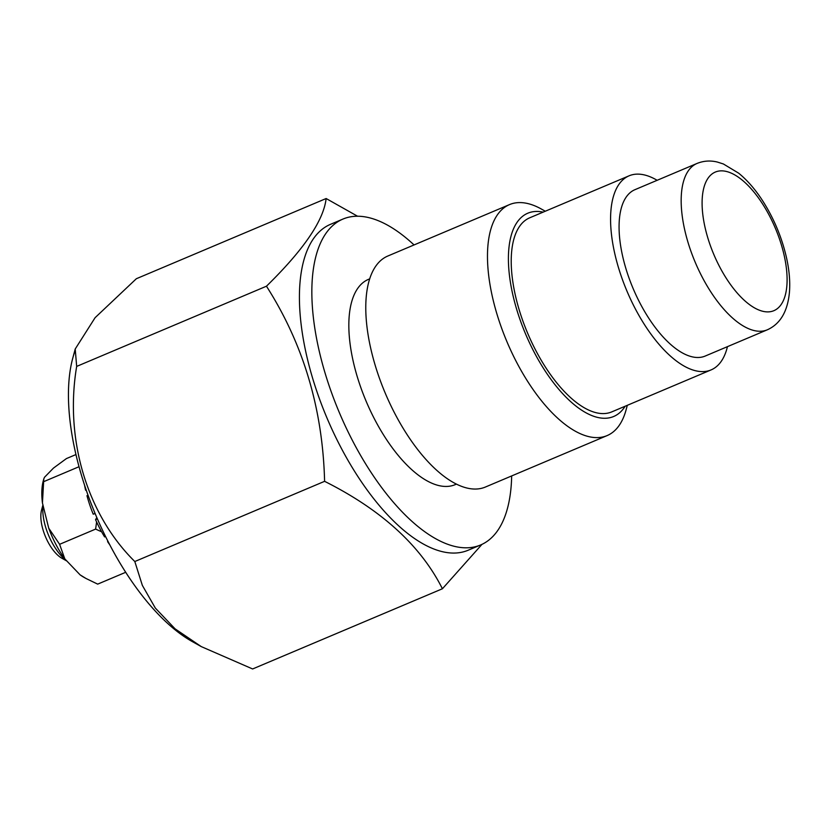 <?xml version="1.0" encoding="UTF-8"?>
<svg xmlns="http://www.w3.org/2000/svg" width="831" height="831" viewBox="0 0 831 831"><rect width="100%" height="100%" fill="white"/><g stroke="black" fill="none" stroke-linecap="round" stroke-linejoin="round"><path stroke-width="1.25" d="M543.142 212.134A110.336 49.039 67.1 0 0 508.406 258.005A110.336 49.039 67.1 0 0 554.807 384.431A110.336 49.039 67.1 0 0 625.161 406.224M545.292 211.23L541.407 209.059A125.388 55.729 67.1 0 0 509.507 204.603A125.388 55.729 67.1 0 0 487.475 255.501A125.388 55.729 67.1 0 0 530.136 385.21A125.388 55.729 67.1 0 0 607.118 435.589A125.388 55.729 67.1 0 0 626.159 409.61L627.301 405.31M76.67 366.409C64.569 438.363 86.486 513.859 134.809 561.527L324.599 481.326C322.76 409.07 303.377 344.024 266.46 286.207L76.67 366.409L75.216 349.01L95.098 317.691L136.346 278.728L326.136 198.526C323.675 220.433 303.782 249.664 266.46 286.207M357.569 216.237L326.136 198.526M481.98 544.357L442.414 588.764L252.624 668.965L201.268 646.601L175.081 628.838L155.335 608.084L142.34 585.367L134.809 561.527M442.414 588.764C420.725 545.655 381.46 509.85 324.599 481.326M414.046 244.937A176.889 78.623 67.1 0 0 342.912 219.083L330.499 224.328A176.889 78.623 67.1 0 0 299.42 296.137A176.889 78.623 67.1 0 0 359.605 479.123A176.889 78.623 67.1 0 0 468.206 550.215L480.63 544.959A176.889 78.623 67.1 0 0 511.667 475.934M342.912 219.083A176.889 78.623 67.1 0 0 311.843 290.892A176.889 78.623 67.1 0 0 372.028 473.878A176.889 78.623 67.1 0 0 480.63 544.959M369.691 278.842L368.403 279.393A111.416 49.528 67.1 0 0 348.833 324.62A111.416 49.528 67.1 0 0 386.737 439.879A111.416 49.528 67.1 0 0 455.139 484.66L456.437 484.109M509.507 204.603L387.797 256.031A125.388 55.729 67.1 0 0 365.775 306.93A125.388 55.729 67.1 0 0 408.437 436.639A125.388 55.729 67.1 0 0 485.418 487.028L607.118 435.589M657.144 180.296A105.35 46.827 67.1 0 0 629.067 175.819L529.721 217.805A105.35 46.827 67.1 0 0 519.385 310.493A105.35 46.827 67.1 0 0 588.348 409.912A105.35 46.827 67.1 0 0 611.741 411.896L711.087 369.909A105.35 46.827 67.1 0 0 727.447 346.652M75.216 349.01L72.65 358.608A176.889 78.623 67.1 0 0 68.433 393.749A176.889 78.623 67.1 0 0 192.21 641.532L201.268 646.601M43.056 505.414A37.624 16.724 67.1 0 0 66.314 560.447M42.932 504.936L41.55 510.099A30.103 13.379 67.1 0 0 45.518 536.795A30.103 13.379 67.1 0 0 61.899 558.245L66.875 561.039M125.71 572.289L97.694 584.131L85.977 578.469L80.077 574.834L64.797 558.858L59.603 544.315L48.717 528.152L42.443 502.952L43.783 478.947L44.479 477.295L53.485 468.082L66.418 458.587L75.953 454.557M85.375 578.127L83.973 577.337A60.248 26.779 -112.9 0 1 80.077 574.834M64.797 558.858A60.248 26.779 -112.9 0 1 48.717 528.152M42.443 502.952A60.248 26.779 -112.9 0 1 43.243 480.972L43.731 479.123M96.614 521.951L95.617 529.098L101.642 531.809M43.97 481.544L79.028 466.721M59.603 544.315L95.617 529.098M96.812 517.526L95.555 519.655A73.751 32.783 67.1 0 0 104.592 536.899L105.547 536.494M84.523 485.024A73.751 32.783 67.1 0 0 85.593 490.186L86.341 490.446M88.034 495.245L86.964 495.692A73.751 32.783 67.1 0 0 93.217 514.192L95.118 513.537M107.708 540.804L107.615 541.667A73.751 32.783 67.1 0 0 109.827 544.907M95.555 519.655L97.393 518.876M93.217 514.192L95.066 513.402M85.593 490.186L86.175 489.947M697.022 163.447L634.926 189.686A90.299 40.137 67.1 0 0 633.108 288.492A90.299 40.137 67.1 0 0 705.228 356.042L767.325 329.803C780.299 323.955 787.674 311.417 789.45 292.19C790.26 281.626 789.284 270.148 786.51 257.755C781.857 237.375 773.869 218.356 762.578 200.686C755.254 189.364 747.277 180.192 738.634 173.16L723.396 163.977L717.298 162.035C710.318 160.341 703.566 160.809 697.022 163.447A90.299 40.137 67.1 0 0 695.204 262.253A90.299 40.137 67.1 0 0 767.325 329.803M629.067 175.819A105.35 46.827 67.1 0 0 626.948 291.089A105.35 46.827 67.1 0 0 711.087 369.909M74.468 352.593A176.889 78.623 67.1 0 0 95.264 513.859A176.889 78.623 67.1 0 0 195.877 643.485M786.864 285.719A75.247 33.448 67.1 0 0 727.333 171.705A75.247 33.448 67.1 0 0 719.584 266.699A75.247 33.448 67.1 0 0 786.864 285.719"/></g></svg>

